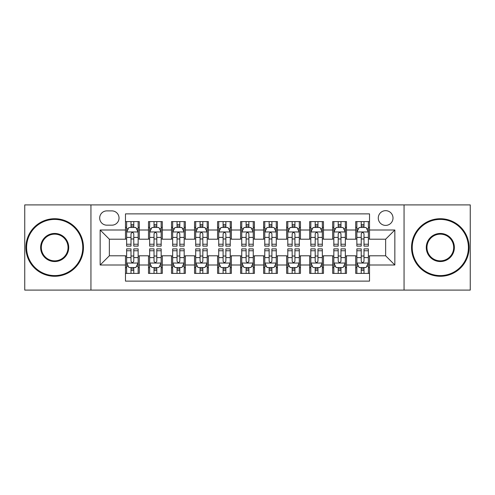 <?xml version="1.0" encoding="UTF-8"?>
<svg xmlns="http://www.w3.org/2000/svg" width="495" height="495" viewBox="0 0 495 495"><rect width="100%" height="100%" fill="white"/><g stroke="black" fill="none" stroke-linecap="round" stroke-linejoin="round"><path stroke-width="0.74" d="M385.642 210.666A7.369 7.369 0 0 0 378.273 218.029A7.369 7.369 0 0 0 385.642 225.398A7.369 7.369 0 0 0 393.005 218.029A7.369 7.369 0 0 0 385.642 210.666M404.056 290.095L470.25 290.095L470.25 204.905L404.056 204.905L404.056 290.095L90.944 290.095L90.944 204.905L24.75 204.905L24.75 290.095L90.944 290.095M369.524 221.599L355.707 221.599L355.707 230.002L346.5 230.002L346.5 239.209L355.707 239.209L355.707 230.002M346.5 230.002L346.5 221.599L332.683 221.599L332.683 230.002L323.476 230.002L323.476 239.209L332.683 239.209L332.683 230.002M323.476 230.002L323.476 221.599L309.666 221.599L309.666 230.002L300.453 230.002L300.453 239.209L309.666 239.209L309.666 230.002M300.453 230.002L300.453 221.599L286.642 221.599L286.642 230.002L277.429 230.002L277.429 239.209L286.642 239.209L286.642 230.002M277.429 230.002L277.429 221.599L263.618 221.599L263.618 230.002L254.405 230.002L254.405 239.209L263.618 239.209L263.618 230.002M254.405 230.002L254.405 221.599L240.595 221.599L240.595 230.002L231.382 230.002L231.382 239.209L240.595 239.209L240.595 230.002M231.382 230.002L231.382 221.599L217.571 221.599L217.571 230.002L208.358 230.002L208.358 239.209L217.571 239.209L217.571 230.002M208.358 230.002L208.358 221.599L194.547 221.599L194.547 230.002L185.334 230.002L185.334 239.209L194.547 239.209L194.547 230.002M185.334 230.002L185.334 221.599L171.524 221.599L171.524 230.002L162.317 230.002L162.317 239.209L171.524 239.209L171.524 230.002M162.317 230.002L162.317 221.599L148.5 221.599L148.5 239.209L139.293 239.209L139.293 221.599L125.476 221.599M125.476 273.401L139.293 273.401L139.293 255.791L148.5 255.791L148.5 273.401L162.317 273.401L162.317 255.791L171.524 255.791L171.524 264.998L162.317 264.998M171.524 264.998L171.524 273.401L185.334 273.401L185.334 255.791L194.547 255.791L194.547 264.998L185.334 264.998M194.547 264.998L194.547 273.401L208.358 273.401L208.358 255.791L217.571 255.791L217.571 264.998L208.358 264.998M217.571 264.998L217.571 273.401L231.382 273.401L231.382 255.791L240.595 255.791L240.595 264.998L231.382 264.998M240.595 264.998L240.595 273.401L254.405 273.401L254.405 255.791L263.618 255.791L263.618 264.998L254.405 264.998M263.618 264.998L263.618 273.401L277.429 273.401L277.429 255.791L286.642 255.791L286.642 264.998L277.429 264.998M286.642 264.998L286.642 273.401L300.453 273.401L300.453 255.791L309.666 255.791L309.666 264.998L300.453 264.998M309.666 264.998L309.666 273.401L323.476 273.401L323.476 255.791L332.683 255.791L332.683 264.998L323.476 264.998M332.683 264.998L332.683 273.401L346.5 273.401L346.5 255.791L355.707 255.791L355.707 264.998L346.5 264.998M106.827 225.169L111.895 225.169A7.134 7.134 0 0 0 119.029 218.029A7.134 7.134 0 0 0 111.895 210.895L106.827 210.895A7.134 7.134 0 0 0 99.693 218.029A7.134 7.134 0 0 0 106.827 225.169M404.056 204.905L90.944 204.905M369.524 230.002L369.524 213.883L125.476 213.883L125.476 239.209L109.358 239.209L109.358 255.791L125.476 255.791L125.476 281.117L369.524 281.117L369.524 255.791L385.642 255.791L385.642 239.209L369.524 239.209L369.524 230.002L394.849 230.002L394.849 264.998L369.524 264.998M125.476 264.998L100.151 264.998L100.151 230.002L125.476 230.002M355.707 264.998L355.707 273.401L369.524 273.401M125.476 227.353L126.627 227.353M131.002 227.353L133.768 227.353M138.142 227.353L139.293 227.353M125.476 238.98L126.627 238.98M131.002 238.98L133.768 238.98M138.142 238.98L139.293 238.98M125.476 256.02L126.627 256.02M131.002 256.02L133.768 256.02M138.142 256.02L139.293 256.02M125.476 267.647L126.627 267.647M131.002 267.647L133.768 267.647M138.142 267.647L139.293 267.647M148.5 238.98L149.651 238.98M154.025 238.98L156.791 238.98M161.166 238.98L162.317 238.98M148.5 227.353L149.651 227.353M154.025 227.353L156.791 227.353M161.166 227.353L162.317 227.353M148.5 256.02L149.651 256.02M154.025 256.02L156.791 256.02M161.166 256.02L162.317 256.02M148.5 267.647L149.651 267.647M154.025 267.647L156.791 267.647M161.166 267.647L162.317 267.647M171.524 256.02L172.675 256.02M177.049 256.02L179.809 256.02M184.183 256.02L185.334 256.02M171.524 267.647L172.675 267.647M177.049 267.647L179.809 267.647M184.183 267.647L185.334 267.647M171.524 227.353L172.675 227.353M177.049 227.353L179.809 227.353M184.183 227.353L185.334 227.353M171.524 238.98L172.675 238.98M177.049 238.98L179.809 238.98M184.183 238.98L185.334 238.98M194.547 256.02L195.698 256.02M200.073 256.02L202.832 256.02M207.207 256.02L208.358 256.02M194.547 267.647L195.698 267.647M200.073 267.647L202.832 267.647M207.207 267.647L208.358 267.647M194.547 227.353L195.698 227.353M200.073 227.353L202.832 227.353M207.207 227.353L208.358 227.353M194.547 238.98L195.698 238.98M200.073 238.98L202.832 238.98M207.207 238.98L208.358 238.98M217.571 256.02L218.722 256.02M223.097 256.02L225.856 256.02M230.231 256.02L231.382 256.02M217.571 267.647L218.722 267.647M223.097 267.647L225.856 267.647M230.231 267.647L231.382 267.647M217.571 227.353L218.722 227.353M223.097 227.353L225.856 227.353M230.231 227.353L231.382 227.353M217.571 238.98L218.722 238.98M223.097 238.98L225.856 238.98M230.231 238.98L231.382 238.98M240.595 256.02L241.746 256.02M246.12 256.02L248.88 256.02M253.254 256.02L254.405 256.02M240.595 267.647L241.746 267.647M246.12 267.647L248.88 267.647M253.254 267.647L254.405 267.647M240.595 227.353L241.746 227.353M246.12 227.353L248.88 227.353M253.254 227.353L254.405 227.353M240.595 238.98L241.746 238.98M246.12 238.98L248.88 238.98M253.254 238.98L254.405 238.98M263.618 256.02L264.769 256.02M269.144 256.02L271.904 256.02M276.278 256.02L277.429 256.02M263.618 267.647L264.769 267.647M269.144 267.647L271.904 267.647M276.278 267.647L277.429 267.647M263.618 227.353L264.769 227.353M269.144 227.353L271.904 227.353M276.278 227.353L277.429 227.353M263.618 238.98L264.769 238.98M269.144 238.98L271.904 238.98M276.278 238.98L277.429 238.98M286.642 256.02L287.793 256.02M292.168 256.02L294.927 256.02M299.302 256.02L300.453 256.02M286.642 267.647L287.793 267.647M292.168 267.647L294.927 267.647M299.302 267.647L300.453 267.647M286.642 227.353L287.793 227.353M292.168 227.353L294.927 227.353M299.302 227.353L300.453 227.353M286.642 238.98L287.793 238.98M292.168 238.98L294.927 238.98M299.302 238.98L300.453 238.98M309.666 256.02L310.817 256.02M315.191 256.02L317.951 256.02M322.325 256.02L323.476 256.02M309.666 267.647L310.817 267.647M315.191 267.647L317.951 267.647M322.325 267.647L323.476 267.647M309.666 227.353L310.817 227.353M315.191 227.353L317.951 227.353M322.325 227.353L323.476 227.353M309.666 238.98L310.817 238.98M315.191 238.98L317.951 238.98M322.325 238.98L323.476 238.98M332.683 256.02L333.834 256.02M338.209 256.02L340.975 256.02M345.349 256.02L346.5 256.02M332.683 267.647L333.834 267.647M338.209 267.647L340.975 267.647M345.349 267.647L346.5 267.647M332.683 227.353L333.834 227.353M338.209 227.353L340.975 227.353M345.349 227.353L346.5 227.353M332.683 238.98L333.834 238.98M338.209 238.98L340.975 238.98M345.349 238.98L346.5 238.98M355.707 256.02L356.858 256.02M361.232 256.02L363.998 256.02M368.373 256.02L369.524 256.02M355.707 267.647L356.858 267.647M361.232 267.647L363.998 267.647M368.373 267.647L369.524 267.647M355.707 227.353L356.858 227.353M361.232 227.353L363.998 227.353M368.373 227.353L369.524 227.353M355.707 238.98L356.858 238.98M361.232 238.98L363.998 238.98M368.373 238.98L369.524 238.98M109.358 239.209L100.151 230.002M109.358 255.791L100.151 264.998M394.849 230.002L385.642 239.209M394.849 264.998L385.642 255.791M133.768 224.594L131.002 224.594M138.142 244.239L133.768 244.239L133.768 246.12L138.142 246.12L138.142 232.075L135.834 227.471L128.929 227.471L126.627 232.075L126.627 246.12L131.002 246.12L131.002 244.239L126.627 244.239M126.627 232.075L126.627 221.599M138.142 232.075L138.142 221.599M131.002 227.471L131.002 221.599M133.768 221.599L133.768 227.471M133.768 244.239L133.768 233.801C132.846 232.025 131.924 232.025 131.002 233.801L131.002 244.239M131.002 270.406L133.768 270.406M126.627 250.761L131.002 250.761L131.002 248.88L126.627 248.88L126.627 262.925L128.929 267.529L135.834 267.529L138.142 262.925L138.142 248.88L133.768 248.88L133.768 250.761L138.142 250.761M138.142 262.925L138.142 273.401M126.627 262.925L126.627 273.401M133.768 267.529L133.768 273.401M131.002 273.401L131.002 267.529M131.002 250.761L131.002 261.199C131.924 262.975 132.846 262.975 133.768 261.199L133.768 250.761M54.679 219.409A28.091 28.091 0 0 0 26.594 247.5A28.091 28.091 0 0 0 54.679 275.591A28.091 28.091 0 0 0 82.77 247.5A28.091 28.091 0 0 0 54.679 219.409M54.679 276.278A28.778 28.778 0 0 1 25.901 247.5A28.778 28.778 0 0 1 54.679 218.722A28.778 28.778 0 0 1 83.457 247.5A28.778 28.778 0 0 1 54.679 276.278M54.679 233.454A14.046 14.046 0 0 1 68.725 247.5A14.046 14.046 0 0 1 54.679 261.546A14.046 14.046 0 0 1 40.633 247.5A14.046 14.046 0 0 1 54.679 233.454M54.679 260.853A13.353 13.353 0 0 0 68.032 247.5A13.353 13.353 0 0 0 54.679 234.147A13.353 13.353 0 0 0 41.326 247.5A13.353 13.353 0 0 0 54.679 260.853M440.321 219.409A28.091 28.091 0 0 0 412.23 247.5A28.091 28.091 0 0 0 440.321 275.591A28.091 28.091 0 0 0 468.406 247.5A28.091 28.091 0 0 0 440.321 219.409M440.321 276.278A28.778 28.778 0 0 1 411.543 247.5A28.778 28.778 0 0 1 440.321 218.722A28.778 28.778 0 0 1 469.099 247.5A28.778 28.778 0 0 1 440.321 276.278M440.321 233.454A14.046 14.046 0 0 1 454.367 247.5A14.046 14.046 0 0 1 440.321 261.546A14.046 14.046 0 0 1 426.275 247.5A14.046 14.046 0 0 1 440.321 233.454M440.321 260.853A13.353 13.353 0 0 0 453.674 247.5A13.353 13.353 0 0 0 440.321 234.147A13.353 13.353 0 0 0 426.968 247.5A13.353 13.353 0 0 0 440.321 260.853M156.791 224.594L154.025 224.594M161.166 244.239L156.791 244.239L156.791 246.12L161.166 246.12L161.166 232.075L158.858 227.471L151.953 227.471L149.651 232.075L149.651 246.12L154.025 246.12L154.025 244.239L149.651 244.239M149.651 232.075L149.651 221.599M161.166 232.075L161.166 221.599M154.025 227.471L154.025 221.599M156.791 221.599L156.791 227.471M156.791 244.239L156.791 233.801C155.869 232.025 154.947 232.025 154.025 233.801L154.025 244.239M179.809 224.594L177.049 224.594M184.183 244.239L179.809 244.239L179.809 246.12L184.183 246.12L184.183 232.075L181.882 227.471L174.976 227.471L172.675 232.075L172.675 246.12L177.049 246.12L177.049 244.239L172.675 244.239M172.675 232.075L172.675 221.599M184.183 232.075L184.183 221.599M177.049 227.471L177.049 221.599M179.809 221.599L179.809 227.471M179.809 244.239L179.809 233.801C178.893 232.025 177.971 232.025 177.049 233.801L177.049 244.239M202.832 224.594L200.073 224.594M207.207 244.239L202.832 244.239L202.832 246.12L207.207 246.12L207.207 232.075L204.905 227.471L198 227.471L195.698 232.075L195.698 246.12L200.073 246.12L200.073 244.239L195.698 244.239M195.698 232.075L195.698 221.599M207.207 232.075L207.207 221.599M200.073 227.471L200.073 221.599M202.832 221.599L202.832 227.471M202.832 244.239L202.832 233.801C201.917 232.025 200.995 232.025 200.073 233.801L200.073 244.239M225.856 224.594L223.097 224.594M230.231 244.239L225.856 244.239L225.856 246.12L230.231 246.12L230.231 232.075L227.929 227.471L221.024 227.471L218.722 232.075L218.722 246.12L223.097 246.12L223.097 244.239L218.722 244.239M218.722 232.075L218.722 221.599M230.231 232.075L230.231 221.599M223.097 227.471L223.097 221.599M225.856 221.599L225.856 227.471M225.856 244.239L225.856 233.801C224.94 232.025 224.018 232.025 223.097 233.801L223.097 244.239M154.025 270.406L156.791 270.406M149.651 250.761L154.025 250.761L154.025 248.88L149.651 248.88L149.651 262.925L151.953 267.529L158.858 267.529L161.166 262.925L161.166 248.88L156.791 248.88L156.791 250.761L161.166 250.761M161.166 262.925L161.166 273.401M149.651 262.925L149.651 273.401M156.791 267.529L156.791 273.401M154.025 273.401L154.025 267.529M154.025 250.761L154.025 261.199C154.947 262.975 155.863 262.975 156.791 261.199L156.791 250.761M177.049 270.406L179.809 270.406M172.675 250.761L177.049 250.761L177.049 248.88L172.675 248.88L172.675 262.925L174.976 267.529L181.882 267.529L184.183 262.925L184.183 248.88L179.809 248.88L179.809 250.761L184.183 250.761M184.183 262.925L184.183 273.401M172.675 262.925L172.675 273.401M179.809 267.529L179.809 273.401M177.049 273.401L177.049 267.529M177.049 250.761L177.049 261.199C177.971 262.975 178.887 262.975 179.809 261.199L179.809 250.761M200.073 270.406L202.832 270.406M195.698 250.761L200.073 250.761L200.073 248.88L195.698 248.88L195.698 262.925L198 267.529L204.905 267.529L207.207 262.925L207.207 248.88L202.832 248.88L202.832 250.761L207.207 250.761M207.207 262.925L207.207 273.401M195.698 262.925L195.698 273.401M202.832 267.529L202.832 273.401M200.073 273.401L200.073 267.529M200.073 250.761L200.073 261.199C200.995 262.975 201.911 262.975 202.832 261.199L202.832 250.761M223.097 270.406L225.856 270.406M218.722 250.761L223.097 250.761L223.097 248.88L218.722 248.88L218.722 262.925L221.024 267.529L227.929 267.529L230.231 262.925L230.231 248.88L225.856 248.88L225.856 250.761L230.231 250.761M230.231 262.925L230.231 273.401M218.722 262.925L218.722 273.401M225.856 267.529L225.856 273.401M223.097 273.401L223.097 267.529M223.097 250.761L223.097 261.199C224.012 262.975 224.934 262.975 225.856 261.199L225.856 250.761M248.88 224.594L246.12 224.594M253.254 244.239L248.88 244.239L248.88 246.12L253.254 246.12L253.254 232.075L250.953 227.471L244.047 227.471L241.746 232.075L241.746 246.12L246.12 246.12L246.12 244.239L241.746 244.239M241.746 232.075L241.746 221.599M253.254 232.075L253.254 221.599M246.12 227.471L246.12 221.599M248.88 221.599L248.88 227.471M248.88 244.239L248.88 233.801C247.964 232.025 247.042 232.025 246.12 233.801L246.12 244.239M246.12 270.406L248.88 270.406M241.746 250.761L246.12 250.761L246.12 248.88L241.746 248.88L241.746 262.925L244.047 267.529L250.953 267.529L253.254 262.925L253.254 248.88L248.88 248.88L248.88 250.761L253.254 250.761M253.254 262.925L253.254 273.401M241.746 262.925L241.746 273.401M248.88 267.529L248.88 273.401M246.12 273.401L246.12 267.529M246.12 250.761L246.12 261.199C247.036 262.975 247.958 262.975 248.88 261.199L248.88 250.761M271.904 224.594L269.144 224.594M276.278 244.239L271.904 244.239L271.904 246.12L276.278 246.12L276.278 232.075L273.976 227.471L267.071 227.471L264.769 232.075L264.769 246.12L269.144 246.12L269.144 244.239L264.769 244.239M264.769 232.075L264.769 221.599M276.278 232.075L276.278 221.599M269.144 227.471L269.144 221.599M271.904 221.599L271.904 227.471M271.904 244.239L271.904 233.801C270.988 232.025 270.066 232.025 269.144 233.801L269.144 244.239M269.144 270.406L271.904 270.406M264.769 250.761L269.144 250.761L269.144 248.88L264.769 248.88L264.769 262.925L267.071 267.529L273.976 267.529L276.278 262.925L276.278 248.88L271.904 248.88L271.904 250.761L276.278 250.761M276.278 262.925L276.278 273.401M264.769 262.925L264.769 273.401M271.904 267.529L271.904 273.401M269.144 273.401L269.144 267.529M269.144 250.761L269.144 261.199C270.06 262.975 270.982 262.975 271.904 261.199L271.904 250.761M294.927 224.594L292.168 224.594M299.302 244.239L294.927 244.239L294.927 246.12L299.302 246.12L299.302 232.075L297 227.471L290.095 227.471L287.793 232.075L287.793 246.12L292.168 246.12L292.168 244.239L287.793 244.239M287.793 232.075L287.793 221.599M299.302 232.075L299.302 221.599M292.168 227.471L292.168 221.599M294.927 221.599L294.927 227.471M294.927 244.239L294.927 233.801C294.005 232.025 293.089 232.025 292.168 233.801L292.168 244.239M292.168 270.406L294.927 270.406M287.793 250.761L292.168 250.761L292.168 248.88L287.793 248.88L287.793 262.925L290.095 267.529L297 267.529L299.302 262.925L299.302 248.88L294.927 248.88L294.927 250.761L299.302 250.761M299.302 262.925L299.302 273.401M287.793 262.925L287.793 273.401M294.927 267.529L294.927 273.401M292.168 273.401L292.168 267.529M292.168 250.761L292.168 261.199C293.083 262.975 294.005 262.975 294.927 261.199L294.927 250.761M317.951 224.594L315.191 224.594M322.325 244.239L317.951 244.239L317.951 246.12L322.325 246.12L322.325 232.075L320.024 227.471L313.118 227.471L310.817 232.075L310.817 246.12L315.191 246.12L315.191 244.239L310.817 244.239M310.817 232.075L310.817 221.599M322.325 232.075L322.325 221.599M315.191 227.471L315.191 221.599M317.951 221.599L317.951 227.471M317.951 244.239L317.951 233.801C317.029 232.025 316.113 232.025 315.191 233.801L315.191 244.239M315.191 270.406L317.951 270.406M310.817 250.761L315.191 250.761L315.191 248.88L310.817 248.88L310.817 262.925L313.118 267.529L320.024 267.529L322.325 262.925L322.325 248.88L317.951 248.88L317.951 250.761L322.325 250.761M322.325 262.925L322.325 273.401M310.817 262.925L310.817 273.401M317.951 267.529L317.951 273.401M315.191 273.401L315.191 267.529M315.191 250.761L315.191 261.199C316.107 262.975 317.029 262.975 317.951 261.199L317.951 250.761M340.975 224.594L338.209 224.594M345.349 244.239L340.975 244.239L340.975 246.12L345.349 246.12L345.349 232.075L343.047 227.471L336.142 227.471L333.834 232.075L333.834 246.12L338.209 246.12L338.209 244.239L333.834 244.239M333.834 232.075L333.834 221.599M345.349 232.075L345.349 221.599M338.209 227.471L338.209 221.599M340.975 221.599L340.975 227.471M340.975 244.239L340.975 233.801C340.053 232.025 339.137 232.025 338.209 233.801L338.209 244.239M338.209 270.406L340.975 270.406M333.834 250.761L338.209 250.761L338.209 248.88L333.834 248.88L333.834 262.925L336.142 267.529L343.047 267.529L345.349 262.925L345.349 248.88L340.975 248.88L340.975 250.761L345.349 250.761M345.349 262.925L345.349 273.401M333.834 262.925L333.834 273.401M340.975 267.529L340.975 273.401M338.209 273.401L338.209 267.529M338.209 250.761L338.209 261.199C339.131 262.975 340.053 262.975 340.975 261.199L340.975 250.761M363.998 224.594L361.232 224.594M368.373 244.239L363.998 244.239L363.998 246.12L368.373 246.12L368.373 232.075L366.071 227.471L359.166 227.471L356.858 232.075L356.858 246.12L361.232 246.12L361.232 244.239L356.858 244.239M356.858 232.075L356.858 221.599M368.373 232.075L368.373 221.599M361.232 227.471L361.232 221.599M363.998 221.599L363.998 227.471M363.998 244.239L363.998 233.801C363.076 232.025 362.154 232.025 361.232 233.801L361.232 244.239M361.232 270.406L363.998 270.406M356.858 250.761L361.232 250.761L361.232 248.88L356.858 248.88L356.858 262.925L359.166 267.529L366.071 267.529L368.373 262.925L368.373 248.88L363.998 248.88L363.998 250.761L368.373 250.761M368.373 262.925L368.373 273.401M356.858 262.925L356.858 273.401M363.998 267.529L363.998 273.401M361.232 273.401L361.232 267.529M361.232 250.761L361.232 261.199C362.154 262.975 363.076 262.975 363.998 261.199L363.998 250.761M148.5 264.998L139.293 264.998M148.5 230.002L139.293 230.002M138.08 231.957L126.683 231.957M126.627 228.74L128.298 228.74M136.472 228.74L138.142 228.74M131.002 237.408L126.627 237.408M138.142 237.408L133.768 237.408M133.768 226.054L131.002 226.054M126.683 263.043L138.08 263.043M138.142 266.26L136.472 266.26M128.298 266.26L126.627 266.26M133.768 257.592L138.142 257.592M126.627 257.592L131.002 257.592M131.002 268.946L133.768 268.946M161.104 231.957L149.707 231.957M149.651 228.74L151.322 228.74M159.495 228.74L161.166 228.74M154.025 237.408L149.651 237.408M161.166 237.408L156.791 237.408M156.791 226.054L154.025 226.054M184.128 231.957L172.73 231.957M172.675 228.74L174.345 228.74M182.519 228.74L184.183 228.74M177.049 237.408L172.675 237.408M184.183 237.408L179.809 237.408M179.809 226.054L177.049 226.054M207.151 231.957L195.754 231.957M195.698 228.74L197.369 228.74M205.543 228.74L207.207 228.74M200.073 237.408L195.698 237.408M207.207 237.408L202.832 237.408M202.832 226.054L200.073 226.054M230.175 231.957L218.778 231.957M218.722 228.74L220.393 228.74M228.566 228.74L230.231 228.74M223.097 237.408L218.722 237.408M230.231 237.408L225.856 237.408M225.856 226.054L223.097 226.054M149.707 263.043L161.104 263.043M161.166 266.26L159.495 266.26M151.322 266.26L149.651 266.26M156.791 257.592L161.166 257.592M149.651 257.592L154.025 257.592M154.025 268.946L156.791 268.946M172.73 263.043L184.128 263.043M184.183 266.26L182.519 266.26M174.345 266.26L172.675 266.26M179.809 257.592L184.183 257.592M172.675 257.592L177.049 257.592M177.049 268.946L179.809 268.946M195.754 263.043L207.151 263.043M207.207 266.26L205.543 266.26M197.369 266.26L195.698 266.26M202.832 257.592L207.207 257.592M195.698 257.592L200.073 257.592M200.073 268.946L202.832 268.946M218.778 263.043L230.175 263.043M230.231 266.26L228.566 266.26M220.393 266.26L218.722 266.26M225.856 257.592L230.231 257.592M218.722 257.592L223.097 257.592M223.097 268.946L225.856 268.946M253.199 231.957L241.801 231.957M241.746 228.74L243.41 228.74M251.59 228.74L253.254 228.74M246.12 237.408L241.746 237.408M253.254 237.408L248.88 237.408M248.88 226.054L246.12 226.054M241.801 263.043L253.199 263.043M253.254 266.26L251.59 266.26M243.41 266.26L241.746 266.26M248.88 257.592L253.254 257.592M241.746 257.592L246.12 257.592M246.12 268.946L248.88 268.946M276.222 231.957L264.825 231.957M264.769 228.74L266.434 228.74M274.607 228.74L276.278 228.74M269.144 237.408L264.769 237.408M276.278 237.408L271.904 237.408M271.904 226.054L269.144 226.054M264.825 263.043L276.222 263.043M276.278 266.26L274.607 266.26M266.434 266.26L264.769 266.26M271.904 257.592L276.278 257.592M264.769 257.592L269.144 257.592M269.144 268.946L271.904 268.946M299.246 231.957L287.849 231.957M287.793 228.74L289.457 228.74M297.631 228.74L299.302 228.74M292.168 237.408L287.793 237.408M299.302 237.408L294.927 237.408M294.927 226.054L292.168 226.054M287.849 263.043L299.246 263.043M299.302 266.26L297.631 266.26M289.457 266.26L287.793 266.26M294.927 257.592L299.302 257.592M287.793 257.592L292.168 257.592M292.168 268.946L294.927 268.946M322.27 231.957L310.872 231.957M310.817 228.74L312.481 228.74M320.655 228.74L322.325 228.74M315.191 237.408L310.817 237.408M322.325 237.408L317.951 237.408M317.951 226.054L315.191 226.054M310.872 263.043L322.27 263.043M322.325 266.26L320.655 266.26M312.481 266.26L310.817 266.26M317.951 257.592L322.325 257.592M310.817 257.592L315.191 257.592M315.191 268.946L317.951 268.946M345.293 231.957L333.896 231.957M333.834 228.74L335.505 228.74M343.679 228.74L345.349 228.74M338.209 237.408L333.834 237.408M345.349 237.408L340.975 237.408M340.975 226.054L338.209 226.054M333.896 263.043L345.293 263.043M345.349 266.26L343.679 266.26M335.505 266.26L333.834 266.26M340.975 257.592L345.349 257.592M333.834 257.592L338.209 257.592M338.209 268.946L340.975 268.946M368.317 231.957L356.92 231.957M356.858 228.74L358.529 228.74M366.702 228.74L368.373 228.74M361.232 237.408L356.858 237.408M368.373 237.408L363.998 237.408M363.998 226.054L361.232 226.054M356.92 263.043L368.317 263.043M368.373 266.26L366.702 266.26M358.529 266.26L356.858 266.26M363.998 257.592L368.373 257.592M356.858 257.592L361.232 257.592M361.232 268.946L363.998 268.946"/></g></svg>
